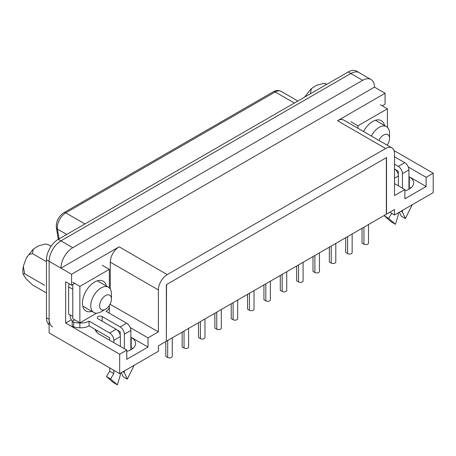 <?xml version="1.0" encoding="UTF-8"?>
<svg xmlns="http://www.w3.org/2000/svg" width="456" height="456" viewBox="0 0 456 456"><rect width="100%" height="100%" fill="white"/><g stroke="black" fill="none" stroke-linecap="round" stroke-linejoin="round"><path stroke-width="0.68" d="M389.777 212.257L394.497 214.981L394.497 209.532L386.528 214.132L386.528 157.548L166.36 284.658L166.36 341.242L158.392 345.847L158.392 351.297L119.689 373.641L49.134 332.908L49.134 261.322A16.701 9.639 -60 0 1 60.944 240.871L350.835 73.501A16.701 9.639 -60 0 1 359.185 72.675A16.701 9.639 120 0 0 350.835 73.501L60.944 240.871A16.701 9.639 120 0 0 49.134 261.322L49.134 319.274A16.701 9.639 120 0 0 52.594 326.918M130.849 347.358L131.203 347.569A15.031 8.675 180 0 1 132.719 348.589M408.935 186.812L409.288 187.017A15.031 8.675 180 0 1 410.805 188.037M394.497 214.981L433.2 192.637L433.2 173.212L394.024 150.588M404.86 190.83A15.031 8.675 0 0 0 413.689 182.924A15.031 8.675 0 0 0 409.288 176.791L426.115 186.504L426.115 177.298L433.2 173.212M374.456 87.142A16.701 9.639 120 0 0 370.996 79.492L356.529 71.142A16.701 9.639 120 0 0 348.179 71.968L58.288 239.337L72.755 247.688A16.701 9.639 120 0 0 60.944 268.139L374.456 87.142L385.081 93.275L385.081 104.185L382.248 105.82M426.115 186.504L404.86 198.776L404.86 189.571L394.497 195.556L394.497 153.626A12.523 7.233 120 0 0 391.903 147.892L343.784 120.11A12.523 7.233 120 0 0 337.525 120.732L385.081 93.275M58.288 239.337A16.701 9.639 120 0 0 46.478 259.789L71.569 274.278L119.13 246.821L167.249 274.603L385.645 148.513L337.525 120.732M391.903 147.892A12.523 7.233 120 0 0 385.645 148.513M167.249 274.603A12.523 7.233 120 0 0 158.392 289.942L158.392 331.871L148.029 337.85L130.234 327.573M95.07 329.363A15.031 8.675 0 0 0 99.322 334.271L126.774 350.122L126.774 359.328L148.029 347.056L148.029 337.85M126.774 350.122L119.689 354.215L119.689 373.641M71.324 319.759L65.67 323.025L65.67 281.779L71.569 285.188L71.569 274.278M96.256 331.717A15.031 8.675 180 0 1 97.27 330.634M126.774 351.382A15.031 8.675 0 0 0 135.603 343.476A15.031 8.675 0 0 0 131.203 337.337L148.029 347.056M119.689 354.215L65.67 323.025M71.569 285.188L74.698 283.381M158.392 331.871L110.01 304.243M110.272 304.089L110.272 303.702M110.272 289.07L110.272 262.16L158.392 289.942M119.13 246.821A12.523 7.233 120 0 0 110.272 262.16M72.755 247.688L362.645 80.319A16.701 9.639 120 0 1 370.996 79.492M426.115 177.298L408.32 167.027M394.497 183.591L404.86 189.571M166.543 341.139L386.352 214.234L386.352 157.651L166.543 284.555L166.36 341.037M46.478 259.789L46.478 317.741A16.701 9.639 120 0 0 49.134 324.82M172.254 337.845L172.254 356.392A2.673 1.545 180 0 1 170.601 357.817A2.673 1.545 180 0 1 167.694 357.487L165.802 356.392L165.802 341.567M120.344 346.406L120.344 336.522A5.928 3.42 -120 0 0 116.149 329.26L98.143 318.864A2.839 1.636 180 0 1 97.31 317.707A2.839 1.636 180 0 1 99.06 316.19A2.839 1.636 180 0 1 102.15 316.544L120.162 326.946A5.928 3.42 60 0 1 124.351 334.202L124.351 348.726M117.152 329.979L120.162 331.717L120.219 335.297M122.875 371.805L124.351 372.655L127.304 379.13L134.155 365.29M124.351 370.95L124.351 372.655M130.849 349.809L130.849 330.457A5.928 3.42 -120 0 0 126.654 323.196L106.049 311.3A11.36 6.555 0 0 0 109.377 306.66A11.36 6.555 0 0 0 109.32 305.987A14.125 8.157 180 0 0 109.315 305.833L109.332 305.412M109.714 340.273L109.657 337.782L89.051 325.886A11.36 6.555 180 0 1 79.857 327.773L79.857 323.002A14.125 8.157 180 0 1 73.667 322.153L72.191 321.303L74.698 319.855M79.857 323.002A11.36 6.555 0 0 0 89.051 321.115L109.657 333.011A5.928 3.42 60 0 1 113.846 340.273L113.846 342.655M79.857 327.773A14.125 8.157 180 0 1 73.667 326.923L72.191 326.074L72.191 321.303M109.377 306.66L109.377 311.431A11.36 6.555 180 0 1 109.041 313.021M109.714 367.884L109.714 371.224L106.408 376.542L113.259 382.47L117.391 384.858L120.344 374.969L120.344 373.264M113.846 370.266L113.846 373.606L109.714 371.224M89.051 325.886L89.051 321.115M68.651 286.875L72.783 289.258L72.783 316.527L68.651 314.144L68.651 286.875A8.351 4.822 -60 0 1 69.164 283.797M70.099 314.976L70.099 315.626A5.928 3.42 60 0 0 72.344 321.212M73.667 326.923L73.667 322.153M113.846 373.606L110.54 378.925L117.391 384.858M106.408 376.542L110.54 378.925M121.33 372.7L123.171 376.747L127.304 379.13M394.497 164.228L398.248 166.394A5.928 3.42 60 0 1 402.437 173.656L402.437 188.174M395.232 169.427L398.248 171.165L398.305 174.745M400.961 211.253L402.437 212.103L405.39 218.584L412.241 204.744M402.437 210.398L402.437 212.103M408.935 189.257L408.935 169.906A5.928 3.42 -120 0 0 404.74 162.644L394.497 156.733M387.4 145.282A14.125 8.157 180 0 1 387.4 145.293L387.412 144.86M398.424 185.86L398.424 175.97A5.928 3.42 -120 0 0 394.497 168.874M391.727 213.385L388.626 218.373L395.472 224.306L398.424 214.423L398.424 212.718M385.155 214.924L384.493 215.99L391.339 221.918L395.472 224.306M384.493 215.99L388.626 218.373M399.41 212.148L401.257 216.195L405.39 218.584M109.332 287.884L109.332 269.353L79.868 286.362L79.868 322.837L96.586 313.181M102.247 265.261L109.332 269.353M72.783 282.27L79.868 286.362M72.783 284.487L72.783 318.744L79.868 322.837M108.859 306.096L109.332 305.828M106.447 286.06A17.203 9.935 120 0 0 94.597 282.047L94.597 282.047A17.203 9.935 120 0 0 82.433 303.12A17.203 9.935 120 0 0 91.833 311.368M387.412 127.332L387.412 108.802L357.954 125.81L357.954 128.29M380.327 104.709L387.412 108.802M350.869 121.718L357.954 125.81M384.528 125.508A17.203 9.935 120 0 0 372.683 121.495L372.683 121.495A17.203 9.935 120 0 0 363.557 131.527M101.095 311.773L105.518 309.219L101.095 311.773A14.615 8.436 -60 0 1 93.788 312.497A14.615 8.436 -60 0 1 93.788 295.625A14.615 8.436 -60 0 1 108.397 287.189A14.615 8.436 -60 0 1 111.424 293.881L111.424 298.993A8.351 4.822 -60 0 1 105.518 309.219A8.351 4.822 -60 0 1 99.619 305.811A8.351 4.822 -60 0 1 105.518 295.585A8.351 4.822 -60 0 1 111.424 298.993M46.478 292.991L32.456 284.897L25.838 278.593L22.965 273.817L24.635 273.765L23.319 266.327L26.191 258.33L28.796 254.619L32.456 253.604L33.242 249.187L38.572 245.824L45.651 244L48.102 244.57L45.651 243.994M46.478 261.698L32.456 253.604M44.711 285.359L24.635 273.765M51.1 246.303L48.102 244.57M371.349 136.025A14.615 8.436 -60 0 1 386.483 126.637A14.615 8.436 -60 0 1 389.51 133.329L389.51 138.442A8.351 4.822 -60 0 1 387.201 145.179M378.925 140.397A8.351 4.822 -60 0 1 385.502 134.298A8.351 4.822 -60 0 1 389.51 138.442M311.1 93.377L310.542 93.052L311.328 88.641L316.652 85.278L323.737 83.448L326.188 84.018L325.031 83.551M326.747 84.343L326.188 84.018M188.607 328.4L188.607 346.953A2.673 1.545 180 0 1 186.96 348.378A2.673 1.545 180 0 1 184.047 348.042L182.155 346.953L182.155 332.122M204.961 318.961L204.961 337.508A2.673 1.545 180 0 1 203.313 338.933A2.673 1.545 180 0 1 200.401 338.603L198.508 337.508L198.508 322.683M221.314 309.516L221.314 328.069A2.673 1.545 180 0 1 219.667 329.494A2.673 1.545 180 0 1 216.754 329.158L214.867 328.069L214.867 313.238M237.673 300.077L237.673 318.624A2.673 1.545 180 0 1 236.02 320.049A2.673 1.545 180 0 1 233.107 319.719L231.22 318.624L231.22 303.799M254.026 290.632L254.026 309.185A2.673 1.545 180 0 1 252.373 310.61A2.673 1.545 180 0 1 249.466 310.274L247.574 309.185L247.574 294.354M270.38 281.192L270.38 299.74A2.673 1.545 180 0 1 268.732 301.165A2.673 1.545 180 0 1 265.82 300.835L263.927 299.74L263.927 284.914M286.733 271.748L286.733 290.301A2.673 1.545 180 0 1 285.085 291.726A2.673 1.545 180 0 1 282.173 291.39L280.28 290.301L280.28 275.47M303.086 262.303L303.086 280.856A2.673 1.545 180 0 1 301.439 282.281A2.673 1.545 180 0 1 298.526 281.95L296.639 280.856L296.639 266.03M319.445 252.863L319.445 271.417A2.673 1.545 180 0 1 317.792 272.842A2.673 1.545 180 0 1 314.879 272.506L312.993 271.417L312.993 256.585M335.798 243.418L335.798 261.972A2.673 1.545 180 0 1 334.145 263.397A2.673 1.545 180 0 1 331.238 263.066L329.346 261.972L329.346 247.146M352.152 233.979L352.152 252.533A2.673 1.545 180 0 1 350.504 253.958A2.673 1.545 180 0 1 347.592 253.621L345.699 252.533L345.699 237.701M368.505 224.534L368.505 243.088A2.673 1.545 180 0 1 366.858 244.513A2.673 1.545 180 0 1 363.945 244.182L362.053 243.088L362.053 228.262M409.288 187.017L409.288 176.791M131.203 347.569L131.203 337.337M348.179 71.968L362.645 80.319M46.478 317.741L49.134 319.274M273.309 91.77A3.756 2.172 60 0 1 275.19 91.958L65.744 212.878A3.756 2.172 -120 0 0 63.868 212.69L273.309 91.77C276.131 90.202 278.747 90.066 281.147 91.365A11.924 6.886 120 0 0 275.19 91.958L294.377 103.033M66.736 234.464L57.439 229.094A11.924 6.886 120 0 1 65.744 212.878L84.93 223.953M63.868 212.69C58.471 216.457 55.963 221.451 56.35 227.675A3.756 2.514 170.5 0 0 57.439 229.094L59.081 238.881M167.694 340.478L167.694 357.487M102.15 321.178L102.15 316.544M120.162 326.946L126.654 323.196M109.657 333.011L116.149 329.26M120.344 336.522L113.846 340.273M130.849 330.457L124.351 334.202M398.248 166.394L404.74 162.644M398.424 175.97L394.497 178.239M408.935 169.906L402.437 173.656M184.047 331.033L184.047 348.042M200.401 321.594L200.401 338.603M216.754 312.149L216.754 329.158M233.107 302.71L233.107 319.719M249.466 293.265L249.466 310.274M265.82 283.826L265.82 300.835M282.173 274.381L282.173 291.39M298.526 264.936L298.526 281.95M314.879 255.497L314.879 272.506M331.238 246.052L331.238 263.066M347.592 236.613L347.592 253.621M363.945 227.168L363.945 244.182M281.147 91.365L297.871 101.015M58.305 239.326L56.35 227.675M108.397 287.189L97.362 280.816M93.788 312.497L82.753 306.124M22.971 273.817L22.8 271.212L23.319 266.332M26.744 257.344L33.049 249.369M386.483 126.637L375.448 120.264M304.825 96.792L311.129 88.817M323.737 83.442L325.037 83.545"/></g></svg>
